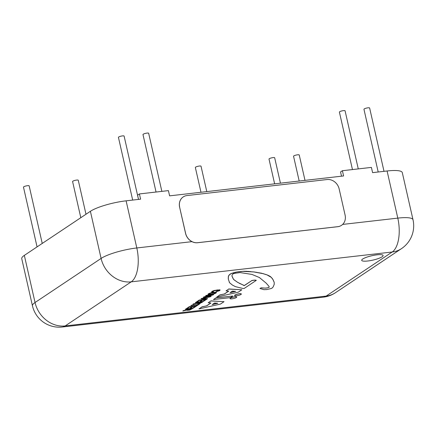 <?xml version="1.0" encoding="UTF-8"?>
<svg xmlns="http://www.w3.org/2000/svg" width="435" height="435" viewBox="0 0 435 435"><rect width="100%" height="100%" fill="white"/><g stroke="black" fill="none" stroke-linecap="round" stroke-linejoin="round"><path stroke-width="0.65" d="M85.983 214.237L78.262 180.242A2.909 0.598 167.2 0 0 75.293 180.308A2.909 0.598 167.2 0 0 72.591 181.531L80.807 217.696M280.444 183.178L274.675 157.78A2.909 0.598 167.2 0 0 271.706 157.84A2.909 0.598 167.2 0 0 269.004 159.069L274.632 183.842M161.858 191.367L148.656 133.262A2.909 0.598 167.2 0 0 145.687 133.327A2.909 0.598 167.2 0 0 142.984 134.551L156.045 192.031M305 180.367L299.226 154.969A2.909 0.598 167.2 0 0 296.262 155.034A2.909 0.598 167.2 0 0 293.554 156.257L299.188 181.036M377.02 254.818A10.973 2.251 -12.8 0 1 383.104 255.47A10.973 2.251 -12.8 0 1 383.104 255.475A10.973 2.251 -12.8 0 1 372.904 260.108A10.973 2.251 -12.8 0 1 361.702 260.342A10.973 2.251 -12.8 0 1 361.702 260.331A10.973 2.251 -12.8 0 1 377.02 254.818M361.702 260.331L361.702 260.342A10.973 2.251 -12.8 0 1 377.025 254.828A10.973 2.251 -12.8 0 1 383.104 255.481L383.104 255.47M384.013 171.33L369.625 107.994A2.909 0.598 167.2 0 0 366.656 108.054A2.909 0.598 167.2 0 0 363.954 109.283L378.2 171.999M236.504 295.778A3.453 0.707 -12.8 0 1 234.59 295.572A3.453 0.707 -12.8 0 1 237.798 294.12A3.453 0.707 -12.8 0 1 241.322 294.044A3.453 0.707 -12.8 0 1 236.504 295.778M234.59 295.523A3.453 0.707 -12.8 0 1 234.568 295.479A3.453 0.707 -12.8 0 1 237.782 294.022A3.453 0.707 -12.8 0 1 241.3 293.951A3.453 0.707 -12.8 0 1 241.305 294M232.932 278.302L233.747 279.629L237.711 282.391L244.323 285.588L251.762 280.629C253.991 280.167 255.497 280.08 256.275 280.374L244.068 288.519L242.855 288.448L235.455 286.66L232.388 285.055L229.577 282.745L228.38 279.346L228.353 276.611L229.31 274.866L231.317 273.528L236.83 272.054L242.817 271.369L253.85 271.951L263.164 273.68L266.889 274.838L271.342 277.389L272.924 279.526L274.17 282.228L274.235 284.278L273.327 286.545L272.555 287.731L271.233 288.525L266.764 289.558L263.996 289.666L259.929 288.47L261.076 287.921L265.649 288.128L267.96 287.758L268.999 287.372L269.232 286.91L268.857 286.203L266.225 283.185L259.401 277.53L252.006 274.436L240.153 272.571L235.645 273.191L233.307 273.669L232.214 274.828L231.909 275.904L232.932 278.302M232.921 278.221L233.155 278.59M233.133 278.498L233.285 278.944M233.263 278.851L233.617 279.275M233.595 279.183L233.747 279.629M233.725 279.536L237.711 282.391M237.689 282.299L240.142 283.75M240.12 283.653L241.604 284.321M241.583 284.229L242.958 284.958M242.942 284.86L243.279 285.077M243.257 284.985L243.399 285.327M243.377 285.235L243.812 285.49M243.79 285.398L244.323 285.588M244.307 285.496L251.762 280.629M251.74 280.531C253.969 280.075 255.475 279.988 256.253 280.281L256.275 280.374M229.169 281.548L229.229 282.201M228.272 278.095L228.38 279.346M228.25 278.003L228.337 277.612M228.315 277.519L228.467 276.986M228.5 276.067L228.353 276.611M228.478 275.969L228.957 275.431M228.935 275.339L229.31 274.866M229.294 274.768L230.164 274.186M230.142 274.093L231.317 273.528M231.295 273.436L233.176 272.946M233.155 272.854L235.145 272.402M235.123 272.31L236.83 272.054M236.809 271.962L238.516 271.81M238.494 271.717L240.718 271.56M240.696 271.462L242.817 271.369M242.795 271.277L244.53 271.331M244.508 271.239L246.145 271.358M246.123 271.266L248.265 271.483M248.244 271.391L250.196 271.636M250.174 271.538L251.827 271.87M251.805 271.772L253.85 271.951M253.828 271.859L254.867 272.152M254.845 272.06L255.992 272.288M255.97 272.196L256.906 272.446M256.884 272.353L257.737 272.669M257.716 272.576L258.553 272.788M258.531 272.691L259.477 272.946M259.456 272.848L261.109 273.18M261.087 273.082L262.033 273.441M262.011 273.349L263.164 273.68M263.142 273.588L263.996 274.006M263.974 273.914L264.926 274.273M264.904 274.175L265.758 274.599M265.736 274.507L266.889 274.838M266.867 274.746L267.623 275.23M267.601 275.137L268.46 275.556M268.438 275.458L270.146 276.415M270.124 276.317L270.69 276.932M270.668 276.839L271.342 277.389M271.32 277.291L271.679 277.927M271.657 277.834L272.234 278.443M272.212 278.351L272.924 279.526M272.903 279.433L273.403 280.423M273.387 280.325L273.686 281.336M273.664 281.244L274.17 282.228M261.076 287.921L259.929 288.47M261.054 287.829L265.649 288.128M265.627 288.03L266.867 288.008M266.851 287.916L267.96 287.758M267.938 287.665L268.999 287.372M268.977 287.274L269.2 286.839M231.92 275.872L232.866 277.867M213.471 299.563L215.852 297.97L232.817 296.028L230.43 297.622L213.471 299.563L215.852 297.97M215.831 297.877L232.817 296.028M211.6 291.994L211.954 291.396L214.21 290.466L219.871 289.819L219.724 290.602L215.869 291.852L218.87 290.705L218.946 290.221L214.471 290.732L212.824 291.39L212.574 291.793L213.509 291.852L213.019 292.179L211.622 292.086L211.975 291.488L214.232 290.564L217.511 289.938L220.126 290.058M216.358 291.526L215.869 291.852M216.336 291.428L218.849 290.613L218.93 290.123M218.849 290.613L218.946 290.221M212.824 291.39L212.574 291.793L213.509 291.852M212.802 291.298L212.552 291.7M205.646 295.784L213.106 294.952L205.315 296.877L211.231 296.202L210.779 296.507L203.281 297.361L211.562 295.109L206.092 295.485M206.07 295.392L213.59 294.625M206.038 296.697L211.231 296.202M203.77 297.034L203.281 297.361M203.749 296.942L210.812 295.191M204.053 300.993L203.161 301.096L205.276 299.682L202.982 299.949L201.008 301.265L200.116 301.368L202.096 300.047L199.556 300.34L197.359 301.803L196.473 301.906L199.143 300.123L206.636 299.269L204.053 300.993M205.081 299.704L203.161 301.096M201.894 300.068L200.116 301.368M199.143 300.123L196.473 301.906M199.121 300.03L206.636 299.269M191.308 305.354L197.914 304.598L199.975 303.712L197.142 305.604L196.25 305.707L197.436 304.913L190.829 305.669L191.286 305.261L197.914 304.598M197.892 304.505L199.089 303.815M199.067 303.717L199.975 303.712M197.24 304.94L196.25 305.707M191.286 305.261L190.829 305.669M185.321 309.345L193.292 308.176L189.714 310.073L187.246 310.329L187.153 310.014L182.809 311.025L186.827 309.927L188.529 308.981L185.321 309.345L185.794 309.029M185.772 308.937L193.292 308.176M187.246 310.329L187.153 310.014M187.224 310.237L187.132 309.921L187.224 310.237M183.32 310.682L182.809 311.025M183.304 310.585L186.805 309.834L188.333 309.002M188.817 309.997L191.993 308.584L189.415 308.877L188.007 309.981L188.817 309.997L191.797 308.605M188.36 309.584L187.996 309.921M187.985 309.889L188.795 309.905M194.043 307.675L193.151 307.773L195.266 306.365L192.971 306.626L190.998 307.947L190.106 308.045L192.085 306.729L189.551 307.018L187.354 308.486L186.463 308.584L189.133 306.805L196.631 305.946L194.043 307.675M195.07 306.387L193.151 307.773M191.889 306.751L190.106 308.045M189.133 306.805L186.463 308.584M189.111 306.708L196.631 305.946M195.331 302.668L203.297 301.493L201.715 302.553L199.725 303.396L197.251 303.652L197.137 303.336L192.819 304.342L196.837 303.249L198.534 302.303L195.331 302.668L195.804 302.352M195.783 302.26L203.297 301.493M197.251 303.652L197.164 303.336M197.229 303.554L197.142 303.238L197.229 303.554M193.33 304L192.819 304.342M193.309 303.907L196.816 303.151L198.338 302.325M198.828 303.32L202.003 301.906L199.426 302.2L198.017 303.298L198.828 303.32L201.807 301.928M198.365 302.907L198.001 303.244M197.996 303.206L198.806 303.222M207.582 298.638L207.076 298.976L200.97 298.905L210.35 296.79L202.286 298.617L207.582 298.638L202.753 298.524M201.459 298.579L200.97 298.905M201.438 298.481L210.35 296.79M208.137 294.636L208.311 293.935L210.611 292.989L216.233 292.347L216.059 293.049L213.764 293.995L210.469 294.636L207.886 294.392M208.12 294.544L208.289 293.842L210.589 292.896L213.879 292.255L216.461 292.499M213.536 293.826L215.205 293.152L215.292 292.652L210.839 293.157L209.159 293.837L209.077 294.332L213.536 293.826L215.184 293.054L215.271 292.554M215.184 293.054L215.292 292.652M209.159 293.837L209.077 294.332L213.514 293.728M209.137 293.745L209.056 294.239M198.958 308.915L201.911 306.947L206.755 305.81L210.948 303.01L208.207 302.744L210.877 300.96L224.03 301.672L220.404 304.092L198.958 308.915L201.911 306.947M201.889 306.849L206.755 305.81M206.734 305.713L210.806 302.994M210.877 300.96L208.207 302.744M210.855 300.868L224.03 301.672M214.575 303.016L212.193 304.609L217.821 303.277L214.575 303.016M212.427 304.451L217.511 303.255M216.782 297.018L219.735 295.05L224.58 293.913L228.772 291.113L226.031 290.846L228.701 289.063L241.855 289.775L238.233 292.195L216.782 297.018L219.735 295.05M219.713 294.952L224.58 293.913M224.558 293.821L228.631 291.102M228.701 289.063L226.031 290.846M228.679 288.971L241.855 289.775M232.404 291.118L230.023 292.712L235.65 291.379L232.404 291.118M230.251 292.554L235.335 291.358M231.947 298.823A3.404 0.696 -12.8 0 1 230.055 298.617A3.404 0.696 -12.8 0 1 233.225 297.181A3.404 0.696 -12.8 0 1 236.7 297.11A3.404 0.696 -12.8 0 1 231.947 298.823M230.055 298.568A3.404 0.696 -12.8 0 1 230.039 298.524A3.404 0.696 -12.8 0 1 233.203 297.089A3.404 0.696 -12.8 0 1 236.678 297.018A3.404 0.696 -12.8 0 1 236.683 297.067M179.66 207.147A10.973 9.467 -123.7 0 1 183.233 196.914A10.973 9.467 -123.7 0 1 186.947 195.565L327.104 179.535A10.973 9.467 -123.7 0 1 339.148 188.904L345.096 215.091A10.973 9.467 -123.7 0 1 341.524 225.325A10.973 9.467 -123.7 0 1 337.81 226.668L197.653 242.697A10.973 9.467 -123.7 0 1 185.609 233.329L179.611 207.174A10.973 9.467 -123.7 0 1 183.189 196.941A10.973 9.467 -123.7 0 1 183.211 196.924M179.611 207.174L185.56 233.361A10.973 9.467 -123.7 0 0 191.982 241.653A10.973 9.467 56.3 0 0 197.61 242.73L337.767 226.7A10.973 9.467 56.3 0 0 341.48 225.352A10.973 9.467 56.3 0 0 341.502 225.341M358.271 168.905L345.075 110.8A2.909 0.598 167.2 0 0 342.106 110.865A2.909 0.598 167.2 0 0 339.398 112.089L352.459 169.568M138.499 199.409L124.105 136.073A2.909 0.598 167.2 0 0 121.137 136.133A2.909 0.598 167.2 0 0 118.434 137.362L132.68 200.078M206.794 191.601L201.019 166.203A2.909 0.598 167.2 0 0 198.05 166.268A2.909 0.598 167.2 0 0 195.348 167.491L200.975 192.265M42.239 243.437L29.156 185.859A2.909 0.598 167.2 0 0 26.187 185.924A2.909 0.598 167.2 0 0 23.485 187.148L37.062 246.89M341.519 176.191L340.556 171.95L342.405 170.716L371.403 167.399L372.588 172.641L387.09 170.982L397.797 218.114A27.438 5.622 -12.8 0 1 413.005 219.74L402.293 172.608A27.438 5.622 167.2 0 0 387.09 170.982M138.531 199.409L137.569 195.168L139.412 193.934L168.416 190.617L169.601 195.853L343.59 175.952L342.405 170.716M191.982 241.653L136.813 247.961L126.106 200.829L140.603 199.17L139.412 193.934M24.338 255.383A27.438 5.622 167.2 0 0 21.75 258.694L32.456 305.827A27.438 5.622 -12.8 0 1 35.045 302.515L24.338 255.383L90.393 211.301L101.099 258.433A27.438 23.664 56.3 0 0 131.218 281.853L392.201 252.006A27.438 23.664 56.3 0 0 401.478 248.641A27.438 27.438 0 0 0 413.005 219.74M126.106 200.829A27.438 5.622 167.2 0 0 90.393 211.301M323.314 297.159A27.438 27.438 0 0 0 335.428 292.722A27.438 23.664 -123.7 0 1 326.147 296.088L65.163 325.935L131.218 281.853A27.438 12.691 83.5 0 0 136.813 247.961A27.438 5.622 -12.8 0 0 101.099 258.433L35.045 302.515A27.438 23.664 -123.7 0 0 65.163 325.935A27.438 12.691 83.5 0 1 62.33 327.006L323.314 297.159A27.438 12.691 -96.5 0 0 326.147 296.088L392.201 252.006A27.438 12.691 -96.5 0 0 397.797 218.114L342.649 224.422M32.456 305.827A27.438 27.438 0 0 0 62.33 327.006M335.428 292.722L401.478 248.641"/></g></svg>
